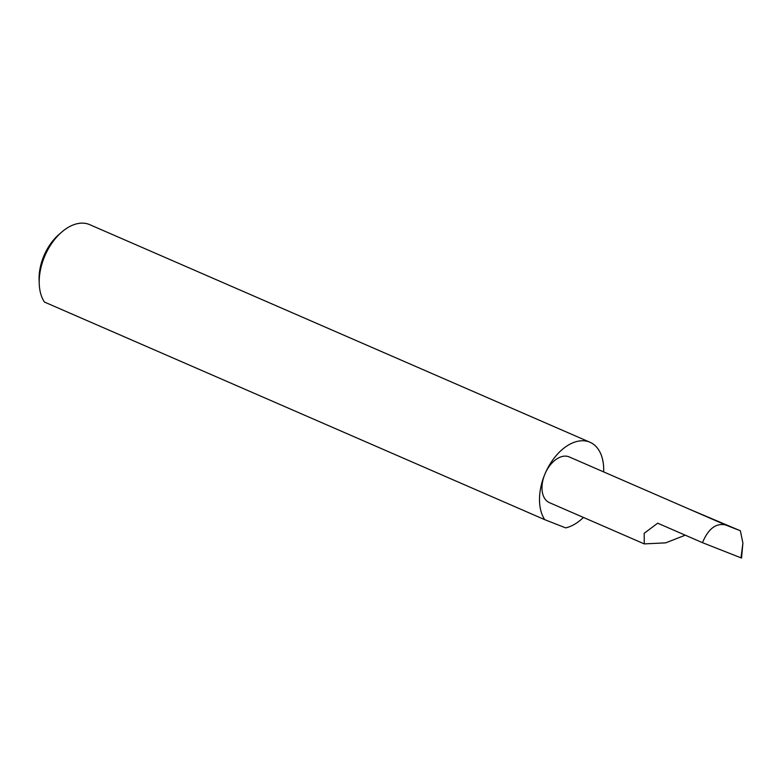 <?xml version="1.0" encoding="UTF-8"?>
<svg xmlns="http://www.w3.org/2000/svg" width="782" height="782" viewBox="0 0 782 782"><rect width="100%" height="100%" fill="white"/><g stroke="black" fill="none" stroke-linecap="round" stroke-linejoin="round"><path stroke-width="1.17" d="M688.512 508.818L569.237 456.932A24.907 15.474 113.5 0 0 544.898 474.127A46.167 28.68 -66.5 0 1 590.009 442.27A46.167 28.68 -66.5 0 1 603.655 471.908M702.471 542.669C708.277 528.779 715.97 522.865 725.549 524.937L688.346 508.75L740.368 530.773L742.9 543.089L741.013 557.849L702.471 542.669L657.691 523.187L644.192 533.295L644.27 543.901L549.365 502.621A24.907 15.474 113.5 0 1 544.898 474.127A46.167 28.68 -66.5 0 0 544.741 519.668L565.679 527.879A46.167 28.68 -66.5 0 0 583.431 517.44M61.69 232.107L58.865 234.561A40.625 25.229 113.5 0 0 43.821 256.037A40.625 25.229 113.5 0 0 39.1 279.995L39.237 283.729A46.167 28.68 -66.5 0 1 44.594 256.516A46.167 28.68 -66.5 0 1 61.69 232.107A46.167 28.68 -66.5 0 1 89.715 224.649L590.009 442.27M725.549 524.937L740.368 530.773M741.541 558.045L742.9 543.089M544.741 519.668L44.447 302.057A46.167 28.68 -66.5 0 1 39.237 283.729M685.247 535.181L665.746 542.855L644.27 543.901"/></g></svg>
